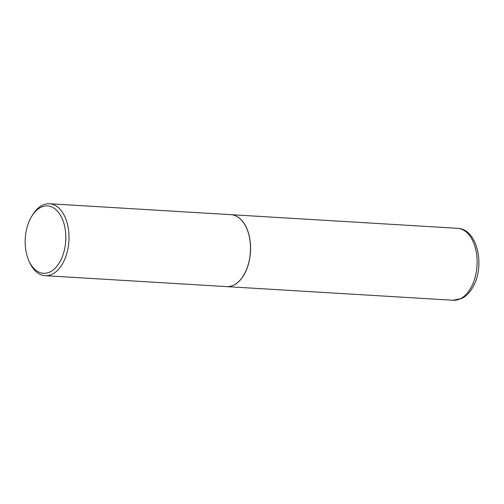 <?xml version="1.0" encoding="UTF-8"?>
<svg xmlns="http://www.w3.org/2000/svg" width="504" height="504" viewBox="0 0 504 504"><rect width="100%" height="100%" fill="white"/><g stroke="black" fill="none" stroke-linecap="round" stroke-linejoin="round"><path stroke-width="0.76" d="M226.674 286.612A36.036 21.634 -86.6 0 0 226.718 286.618A36.036 21.634 -86.6 0 0 244.957 273.086A36.036 21.634 -86.6 0 0 249.146 235.614A36.036 21.634 -86.6 0 0 231.053 214.673A36.036 21.634 -86.6 0 0 231.002 214.673M243.602 275.341A35.923 21.571 -86.6 0 0 243.621 275.304A35.923 21.571 -86.6 0 0 244.906 273.017A35.923 21.571 -86.6 0 0 246.475 227.934A35.923 21.571 -86.6 0 0 246.456 227.896M28.967 260.94L29.673 262.502A36.036 21.634 -86.6 0 0 45.158 275.688L226.63 286.612A36.036 21.634 -86.6 0 0 243.577 275.379A36.036 21.634 -86.6 0 0 244.868 273.08A36.036 21.634 -86.6 0 0 246.437 227.858A36.036 21.634 -86.6 0 0 230.958 214.673L49.486 203.742A36.036 21.634 -86.6 0 0 32.533 214.981L31.645 216.443A33.749 20.261 -86.6 0 0 30.442 218.591A33.749 20.261 -86.6 0 0 28.967 260.94A33.749 20.261 -86.6 0 0 60.549 260.625A33.749 20.261 -86.6 0 0 59.781 214.162A33.749 20.261 -86.6 0 0 31.645 216.443M45.158 275.688A36.036 21.634 -86.6 0 0 63.397 262.156A36.036 21.634 -86.6 0 0 67.58 224.689A36.036 21.634 -86.6 0 0 49.486 203.742M457.588 228.312C477.32 228.974 485.062 265.028 473.489 285.995C470.497 291.784 466.616 295.93 461.84 298.418L453.254 300.258A36.036 21.634 -86.6 0 0 471.498 286.726A36.036 21.634 -86.6 0 0 475.681 249.253A36.036 21.634 -86.6 0 0 457.588 228.312L231.053 214.673M453.254 300.258L226.718 286.618"/></g></svg>
